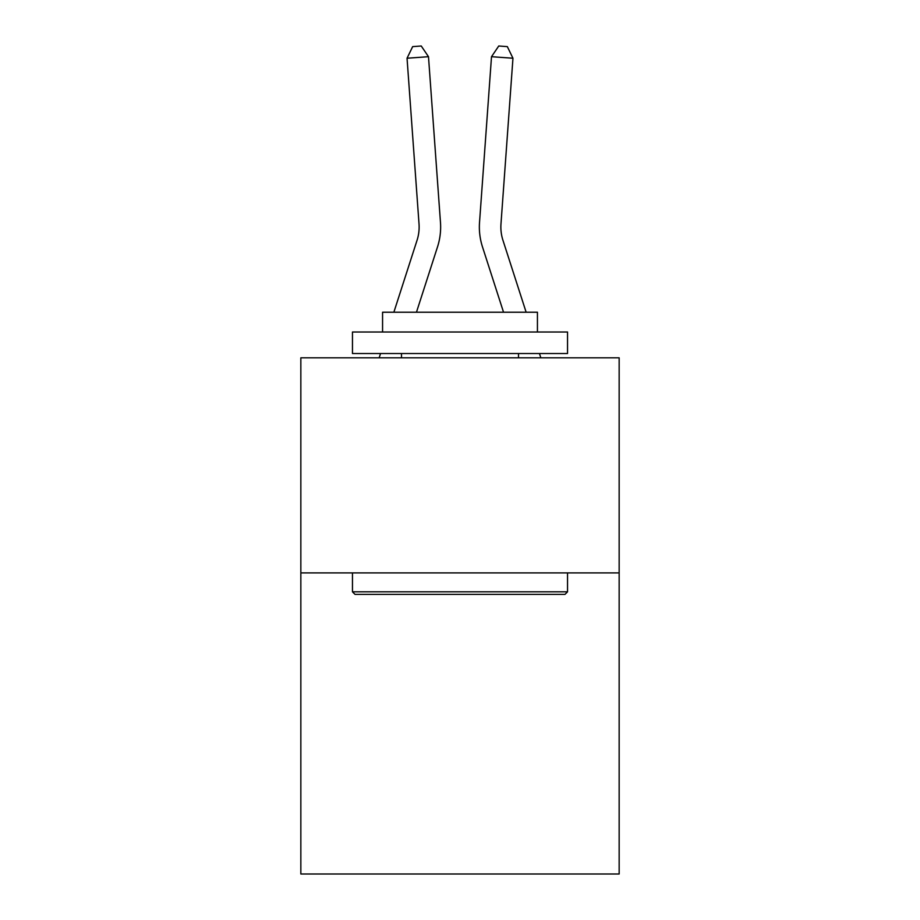 <?xml version="1.0" encoding="UTF-8"?>
<svg xmlns="http://www.w3.org/2000/svg" width="920" height="920" viewBox="0 0 920 920"><rect width="100%" height="100%" fill="white"/><g stroke="black" fill="none" stroke-linecap="round" stroke-linejoin="round"><path stroke-width="1.38" d="M619.16 572.895L619.16 874L300.84 874L300.84 357.822L619.16 357.822L619.16 572.895L300.84 572.895M440.473 222.398L428.49 56.695L440.473 222.398A64.526 64.526 158.5 0 1 437.529 246.859L416.461 312.225M419.025 223.951A43.01 43.01 -21.5 0 1 417.059 240.258A43.01 43.01 -21.5 0 0 419.025 223.951A43.01 43.01 -21.5 0 1 417.059 240.258A43.01 43.01 -21.5 0 0 419.025 223.951A43.01 43.01 -21.5 0 1 417.059 240.258A43.01 43.01 -21.5 0 0 419.025 223.951A43.01 43.01 -21.5 0 1 417.059 240.258A43.01 43.01 -21.5 0 0 419.025 223.951A43.01 43.01 -21.5 0 1 417.059 240.258A43.01 43.01 -21.5 0 0 419.025 223.951A43.01 43.01 -21.5 0 1 417.059 240.258A43.01 43.01 -21.5 0 0 419.025 223.951A43.01 43.01 -21.5 0 1 417.059 240.258A43.01 43.01 -21.5 0 0 419.025 223.951A43.01 43.01 -21.5 0 1 417.059 240.258A43.01 43.01 -21.5 0 0 419.025 223.951A43.01 43.01 -21.5 0 1 417.059 240.258A43.01 43.01 -21.5 0 0 419.025 223.951A43.01 43.01 -21.5 0 1 417.059 240.258A43.01 43.01 -21.5 0 0 419.025 223.951A43.01 43.01 -21.5 0 1 417.059 240.258A43.01 43.01 -21.5 0 0 419.025 223.951A43.01 43.01 -21.5 0 1 417.059 240.258A43.01 43.01 -21.5 0 0 419.025 223.951A43.01 43.01 -21.5 0 1 417.059 240.258A43.01 43.01 -21.5 0 0 419.025 223.951A43.01 43.01 -21.5 0 1 417.059 240.258A43.01 43.01 -21.5 0 0 419.025 223.951A43.01 43.01 -21.5 0 1 417.059 240.258A43.01 43.01 -21.5 0 0 419.025 223.951A43.01 43.01 -21.5 0 1 417.059 240.258A43.01 43.01 -21.5 0 0 419.025 223.951A43.01 43.01 -21.5 0 1 417.059 240.258A43.01 43.01 -21.5 0 0 419.025 223.951A43.01 43.01 -21.5 0 1 417.059 240.258A43.01 43.01 -21.5 0 0 419.025 223.951A43.01 43.01 -21.5 0 1 417.059 240.258A43.01 43.01 -21.5 0 0 419.025 223.951A43.01 43.01 -21.5 0 1 417.059 240.258A43.01 43.01 -21.5 0 0 419.025 223.951A43.01 43.01 -21.5 0 1 417.059 240.258A43.01 43.01 -21.5 0 0 419.025 223.951A43.01 43.01 -21.5 0 1 417.059 240.258A43.01 43.01 -21.5 0 0 419.025 223.951A43.01 43.01 -21.5 0 1 417.059 240.258A43.01 43.01 -21.5 0 0 419.025 223.951A43.01 43.01 -21.5 0 1 417.059 240.258A43.01 43.01 -21.5 0 0 419.025 223.951A43.01 43.01 -21.5 0 1 417.059 240.258A43.01 43.01 -21.5 0 0 419.025 223.951A43.01 43.01 -21.5 0 1 417.059 240.258A43.01 43.01 -21.5 0 0 419.025 223.951A43.01 43.01 -21.5 0 1 417.059 240.258A43.01 43.01 -21.5 0 0 419.025 223.951A43.01 43.01 -21.5 0 1 417.059 240.258A43.01 43.01 -21.5 0 0 419.025 223.951A43.01 43.01 -21.5 0 1 417.059 240.258A43.01 43.01 -21.5 0 0 419.025 223.951A43.01 43.01 -21.5 0 1 417.059 240.258A43.01 43.01 -21.5 0 0 419.025 223.951A43.01 43.01 -21.5 0 1 417.059 240.258A43.01 43.01 -21.5 0 0 419.025 223.951A43.01 43.01 -21.5 0 1 417.059 240.258L393.863 312.225L417.059 240.258A43.01 43.01 -31 0 0 419.025 223.951L407.042 58.236L412.666 46.621L421.245 46L428.49 56.695L407.042 58.236M379.166 357.822L380.546 353.522L379.166 357.822M526.136 312.225L502.941 240.258A43.01 43.01 31 0 1 500.974 223.951L512.957 58.236L491.51 56.695L479.527 222.398A64.526 64.526 -158.5 0 0 482.471 246.859L503.539 312.225M355.039 594.4L352.464 591.824L567.536 591.824L564.96 594.4L355.039 594.4M567.536 332.016L567.536 353.522L352.464 353.522L352.464 332.016L567.536 332.016M382.57 332.016L382.57 312.225L537.429 312.225L537.429 332.016M567.536 572.895L567.536 591.824M352.464 572.895L352.464 591.824M518.5 353.522L518.5 357.822M401.499 353.522L401.499 357.822M502.941 240.258A43.01 43.01 21.5 0 1 500.974 223.951A43.01 43.01 21.5 0 0 502.941 240.258A43.01 43.01 21.5 0 1 500.974 223.951A43.01 43.01 21.5 0 0 502.941 240.258A43.01 43.01 21.5 0 1 500.974 223.951A43.01 43.01 21.5 0 0 502.941 240.258A43.01 43.01 21.5 0 1 500.974 223.951A43.01 43.01 21.5 0 0 502.941 240.258A43.01 43.01 21.5 0 1 500.974 223.951A43.01 43.01 21.5 0 0 502.941 240.258A43.01 43.01 21.5 0 1 500.974 223.951A43.01 43.01 21.5 0 0 502.941 240.258A43.01 43.01 21.5 0 1 500.974 223.951A43.01 43.01 21.5 0 0 502.941 240.258A43.01 43.01 21.5 0 1 500.974 223.951A43.01 43.01 21.5 0 0 502.941 240.258A43.01 43.01 21.5 0 1 500.974 223.951A43.01 43.01 21.5 0 0 502.941 240.258A43.01 43.01 21.5 0 1 500.974 223.951A43.01 43.01 21.5 0 0 502.941 240.258A43.01 43.01 21.5 0 1 500.974 223.951A43.01 43.01 21.5 0 0 502.941 240.258A43.01 43.01 21.5 0 1 500.974 223.951A43.01 43.01 21.5 0 0 502.941 240.258A43.01 43.01 21.5 0 1 500.974 223.951A43.01 43.01 21.5 0 0 502.941 240.258A43.01 43.01 21.5 0 1 500.974 223.951A43.01 43.01 21.5 0 0 502.941 240.258A43.01 43.01 21.5 0 1 500.974 223.951A43.01 43.01 21.5 0 0 502.941 240.258A43.01 43.01 21.5 0 1 500.974 223.951A43.01 43.01 21.5 0 0 502.941 240.258A43.01 43.01 21.5 0 1 500.974 223.951A43.01 43.01 21.5 0 0 502.941 240.258A43.01 43.01 21.5 0 1 500.974 223.951A43.01 43.01 21.5 0 0 502.941 240.258A43.01 43.01 21.5 0 1 500.974 223.951A43.01 43.01 21.5 0 0 502.941 240.258A43.01 43.01 21.5 0 1 500.974 223.951A43.01 43.01 21.5 0 0 502.941 240.258A43.01 43.01 21.5 0 1 500.974 223.951A43.01 43.01 21.5 0 0 502.941 240.258A43.01 43.01 21.5 0 1 500.974 223.951A43.01 43.01 21.5 0 0 502.941 240.258A43.01 43.01 21.5 0 1 500.974 223.951A43.01 43.01 21.5 0 0 502.941 240.258A43.01 43.01 21.5 0 1 500.974 223.951A43.01 43.01 21.5 0 0 502.941 240.258A43.01 43.01 21.5 0 1 500.974 223.951A43.01 43.01 21.5 0 0 502.941 240.258A43.01 43.01 21.5 0 1 500.974 223.951A43.01 43.01 21.5 0 0 502.941 240.258A43.01 43.01 21.5 0 1 500.974 223.951A43.01 43.01 21.5 0 0 502.941 240.258A43.01 43.01 21.5 0 1 500.974 223.951A43.01 43.01 21.5 0 0 502.941 240.258A43.01 43.01 21.5 0 1 500.974 223.951A43.01 43.01 21.5 0 0 502.941 240.258A43.01 43.01 21.5 0 1 500.974 223.951A43.01 43.01 21.5 0 0 502.941 240.258A43.01 43.01 21.5 0 1 500.974 223.951A43.01 43.01 21.5 0 0 502.941 240.258A43.01 43.01 21.5 0 1 500.974 223.951M512.957 58.236L507.334 46.621L498.755 46L491.51 56.695L479.527 222.398M540.833 357.822L539.453 353.522"/></g></svg>
